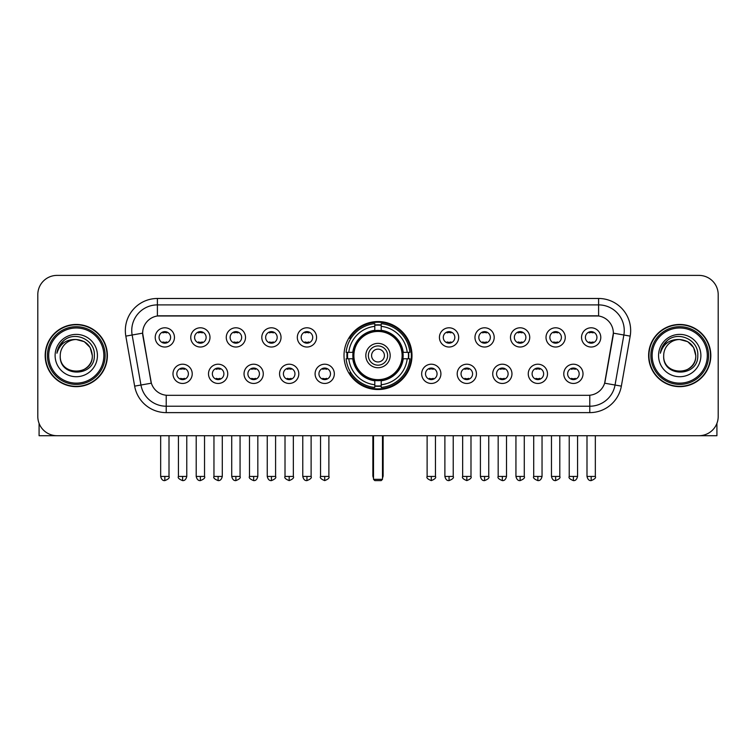 <?xml version="1.0" encoding="UTF-8"?>
<svg xmlns="http://www.w3.org/2000/svg" width="756" height="756" viewBox="0 0 756 756"><rect width="100%" height="100%" fill="white"/><g stroke="black" fill="none" stroke-linecap="round" stroke-linejoin="round"><path stroke-width="1.13" d="M344.008 355.556A33.992 33.992 0 0 0 378 389.538A33.992 33.992 0 0 0 411.992 355.556A33.992 33.992 0 0 0 378 321.565A33.992 33.992 0 0 0 344.008 355.556M227.745 373.833A9.62 9.62 0 0 1 218.125 383.453A9.62 9.62 0 0 1 208.505 373.833A9.62 9.62 0 0 1 218.125 364.212A9.62 9.62 0 0 1 227.745 373.833M212.36 373.833A5.774 5.774 0 0 0 218.125 379.606A5.774 5.774 0 0 0 223.899 373.833A5.774 5.774 0 0 0 218.125 368.059A5.774 5.774 0 0 0 212.36 373.833M263.277 373.833A9.62 9.62 0 0 1 253.657 383.453A9.62 9.62 0 0 1 244.037 373.833A9.62 9.62 0 0 1 253.657 364.212A9.62 9.62 0 0 1 263.277 373.833M247.883 373.833A5.774 5.774 0 0 0 253.657 379.606A5.774 5.774 0 0 0 259.431 373.833A5.774 5.774 0 0 0 253.657 368.059A5.774 5.774 0 0 0 247.883 373.833M298.8 373.833A9.62 9.62 0 0 1 289.179 383.453A9.62 9.62 0 0 1 279.559 373.833A9.62 9.62 0 0 1 289.179 364.212A9.62 9.62 0 0 1 298.8 373.833M283.415 373.833A5.774 5.774 0 0 0 289.179 379.606A5.774 5.774 0 0 0 294.953 373.833A5.774 5.774 0 0 0 289.179 368.059A5.774 5.774 0 0 0 283.415 373.833M334.332 373.833A9.62 9.62 0 0 1 324.711 383.453A9.62 9.62 0 0 1 315.091 373.833A9.62 9.62 0 0 1 324.711 364.212A9.62 9.62 0 0 1 334.332 373.833M318.938 373.833A5.774 5.774 0 0 0 324.711 379.606A5.774 5.774 0 0 0 330.485 373.833A5.774 5.774 0 0 0 324.711 368.059A5.774 5.774 0 0 0 318.938 373.833M440.909 373.833A9.62 9.62 0 0 1 431.289 383.453A9.62 9.62 0 0 1 421.668 373.833A9.62 9.62 0 0 1 431.289 364.212A9.62 9.62 0 0 1 440.909 373.833M425.515 373.833A5.774 5.774 0 0 0 431.289 379.606A5.774 5.774 0 0 0 437.062 373.833A5.774 5.774 0 0 0 431.289 368.059A5.774 5.774 0 0 0 425.515 373.833M476.441 373.833A9.62 9.62 0 0 1 466.821 383.453A9.62 9.62 0 0 1 457.2 373.833A9.62 9.62 0 0 1 466.821 364.212A9.62 9.62 0 0 1 476.441 373.833M461.047 373.833A5.774 5.774 0 0 0 466.821 379.606A5.774 5.774 0 0 0 472.585 373.833A5.774 5.774 0 0 0 466.821 368.059A5.774 5.774 0 0 0 461.047 373.833M511.963 373.833A9.62 9.62 0 0 1 502.343 383.453A9.62 9.62 0 0 1 492.723 373.833A9.62 9.62 0 0 1 502.343 364.212A9.62 9.62 0 0 1 511.963 373.833M496.569 373.833A5.774 5.774 0 0 0 502.343 379.606A5.774 5.774 0 0 0 508.117 373.833A5.774 5.774 0 0 0 502.343 368.059A5.774 5.774 0 0 0 496.569 373.833M547.495 373.833A9.62 9.62 0 0 1 537.875 383.453A9.62 9.62 0 0 1 528.255 373.833A9.62 9.62 0 0 1 537.875 364.212A9.62 9.62 0 0 1 547.495 373.833M532.101 373.833A5.774 5.774 0 0 0 537.875 379.606A5.774 5.774 0 0 0 543.64 373.833A5.774 5.774 0 0 0 537.875 368.059A5.774 5.774 0 0 0 532.101 373.833M583.018 373.833A9.62 9.62 0 0 1 573.398 383.453A9.62 9.62 0 0 1 563.778 373.833A9.62 9.62 0 0 1 573.398 364.212A9.62 9.62 0 0 1 583.018 373.833M567.624 373.833A5.774 5.774 0 0 0 573.398 379.606A5.774 5.774 0 0 0 579.172 373.833A5.774 5.774 0 0 0 573.398 368.059A5.774 5.774 0 0 0 567.624 373.833M192.222 373.833A9.62 9.62 0 0 1 182.602 383.453A9.62 9.62 0 0 1 172.982 373.833A9.62 9.62 0 0 1 182.602 364.212A9.62 9.62 0 0 1 192.222 373.833M176.828 373.833A5.774 5.774 0 0 0 182.602 379.606A5.774 5.774 0 0 0 188.376 373.833A5.774 5.774 0 0 0 182.602 368.059A5.774 5.774 0 0 0 176.828 373.833M209.988 337.403A9.62 9.62 0 0 1 200.368 347.023A9.62 9.62 0 0 1 190.748 337.403A9.62 9.62 0 0 1 200.368 327.792A9.62 9.62 0 0 1 209.988 337.403M194.594 337.403A5.774 5.774 0 0 0 200.368 343.177A5.774 5.774 0 0 0 206.133 337.403A5.774 5.774 0 0 0 200.368 331.638A5.774 5.774 0 0 0 194.594 337.403M245.511 337.403A9.62 9.62 0 0 1 235.891 347.023A9.62 9.62 0 0 1 226.271 337.403A9.62 9.62 0 0 1 235.891 327.792A9.62 9.62 0 0 1 245.511 337.403M230.117 337.403A5.774 5.774 0 0 0 235.891 343.177A5.774 5.774 0 0 0 241.665 337.403A5.774 5.774 0 0 0 235.891 331.638A5.774 5.774 0 0 0 230.117 337.403M281.034 337.403A9.62 9.62 0 0 1 271.423 347.023A9.62 9.62 0 0 1 261.803 337.403A9.62 9.62 0 0 1 271.423 327.792A9.62 9.62 0 0 1 281.034 337.403M265.649 337.403A5.774 5.774 0 0 0 271.423 343.177A5.774 5.774 0 0 0 277.187 337.403A5.774 5.774 0 0 0 271.423 331.638A5.774 5.774 0 0 0 265.649 337.403M316.566 337.403A9.62 9.62 0 0 1 306.945 347.023A9.62 9.62 0 0 1 297.325 337.403A9.62 9.62 0 0 1 306.945 327.792A9.62 9.62 0 0 1 316.566 337.403M301.171 337.403A5.774 5.774 0 0 0 306.945 343.177A5.774 5.774 0 0 0 312.719 337.403A5.774 5.774 0 0 0 306.945 331.638A5.774 5.774 0 0 0 301.171 337.403M458.675 337.403A9.62 9.62 0 0 1 449.055 347.023A9.62 9.62 0 0 1 439.434 337.403A9.62 9.62 0 0 1 449.055 327.792A9.62 9.62 0 0 1 458.675 337.403M443.281 337.403A5.774 5.774 0 0 0 449.055 343.177A5.774 5.774 0 0 0 454.828 337.403A5.774 5.774 0 0 0 449.055 331.638A5.774 5.774 0 0 0 443.281 337.403M494.197 337.403A9.62 9.62 0 0 1 484.577 347.023A9.62 9.62 0 0 1 474.966 337.403A9.62 9.62 0 0 1 484.577 327.792A9.62 9.62 0 0 1 494.197 337.403M478.813 337.403A5.774 5.774 0 0 0 484.577 343.177A5.774 5.774 0 0 0 490.351 337.403A5.774 5.774 0 0 0 484.577 331.638A5.774 5.774 0 0 0 478.813 337.403M529.729 337.403A9.62 9.62 0 0 1 520.109 347.023A9.62 9.62 0 0 1 510.489 337.403A9.62 9.62 0 0 1 520.109 327.792A9.62 9.62 0 0 1 529.729 337.403M514.335 337.403A5.774 5.774 0 0 0 520.109 343.177A5.774 5.774 0 0 0 525.883 337.403A5.774 5.774 0 0 0 520.109 331.638A5.774 5.774 0 0 0 514.335 337.403M565.252 337.403A9.62 9.62 0 0 1 555.632 347.023A9.62 9.62 0 0 1 546.012 337.403A9.62 9.62 0 0 1 555.632 327.792A9.62 9.62 0 0 1 565.252 337.403M549.867 337.403A5.774 5.774 0 0 0 555.632 343.177A5.774 5.774 0 0 0 561.406 337.403A5.774 5.774 0 0 0 555.632 331.638A5.774 5.774 0 0 0 549.867 337.403M600.784 337.403A9.62 9.62 0 0 1 591.164 347.023A9.62 9.62 0 0 1 581.544 337.403A9.62 9.62 0 0 1 591.164 327.792A9.62 9.62 0 0 1 600.784 337.403M585.39 337.403A5.774 5.774 0 0 0 591.164 343.177A5.774 5.774 0 0 0 596.938 337.403A5.774 5.774 0 0 0 591.164 331.638A5.774 5.774 0 0 0 585.39 337.403M174.456 337.403A9.62 9.62 0 0 1 164.836 347.023A9.62 9.62 0 0 1 155.216 337.403A9.62 9.62 0 0 1 164.836 327.792A9.62 9.62 0 0 1 174.456 337.403M159.062 337.403A5.774 5.774 0 0 0 164.836 343.177A5.774 5.774 0 0 0 170.61 337.403A5.774 5.774 0 0 0 164.836 331.638A5.774 5.774 0 0 0 159.062 337.403M134.644 386.136L125.827 336.118A32.064 32.064 0 0 1 157.399 298.478L598.601 298.478A32.064 32.064 0 0 1 630.173 336.118L621.356 386.136A32.064 32.064 0 0 1 589.784 412.625L166.216 412.625A32.064 32.064 0 0 1 134.644 386.136L151.361 383.188L142.912 336.118A17.312 17.312 0 0 1 159.96 315.8L596.04 315.8A17.312 17.312 0 0 1 613.088 336.118L605.169 381.005A17.312 17.312 0 0 1 588.121 395.312L167.879 395.312A17.312 17.312 0 0 1 150.831 381.005L142.648 333.15L132.139 335.002A25.647 25.647 0 0 1 157.399 304.895L598.601 304.895A25.647 25.647 0 0 1 623.861 335.002L615.044 385.021A25.647 25.647 0 0 1 589.784 406.218L166.216 406.218A25.647 25.647 0 0 1 140.956 385.021L132.139 335.002A25.647 25.647 0 0 1 131.752 330.542M347.061 358.76A31.1 31.1 0 0 1 347.061 352.353M45.171 355.556A31.1 31.1 0 0 0 76.28 386.656A31.1 31.1 0 0 0 107.38 355.556A31.1 31.1 0 0 0 76.28 324.456A31.1 31.1 0 0 0 45.171 355.556M648.62 355.556A31.1 31.1 0 0 0 679.72 386.656A31.1 31.1 0 0 0 710.829 355.556A31.1 31.1 0 0 0 679.72 324.456A31.1 31.1 0 0 0 648.62 355.556M157.399 298.478L157.399 315.989L598.601 315.989L598.601 298.478M142.648 333.112L142.837 330.542M588.121 395.312L167.879 395.312M630.173 336.118L613.352 333.15L604.639 383.188L621.356 386.136M605.169 381.005L605.065 381.553M150.935 381.553L150.831 381.005M718.2 294.632A19.24 19.24 0 0 0 698.96 275.392L57.04 275.392A19.24 19.24 0 0 0 37.8 294.632L37.8 416.48A19.24 19.24 0 0 0 57.04 435.711L698.96 435.711A19.24 19.24 0 0 0 718.2 416.48L718.2 294.632L718.2 416.48M37.8 294.632L37.8 416.48M698.96 275.392L57.04 275.392M57.04 435.711L698.96 435.711M39.085 423.388L39.085 435.711L113.476 435.711M103.856 355.556A27.575 27.575 0 0 0 76.28 327.981A27.575 27.575 0 0 0 48.705 355.556A27.575 27.575 0 0 0 76.28 383.131A27.575 27.575 0 0 0 103.856 355.556M105.131 355.556A28.86 28.86 0 0 0 76.28 326.696A28.86 28.86 0 0 0 47.42 355.556A28.86 28.86 0 0 0 76.28 384.417A28.86 28.86 0 0 0 105.131 355.556M107.059 355.556A30.779 30.779 0 0 0 76.28 324.778A30.779 30.779 0 0 0 45.492 355.556A30.779 30.779 0 0 0 76.28 386.335A30.779 30.779 0 0 0 107.059 355.556M92.308 355.556C91.353 345.813 86.014 340.474 76.28 339.52L84.294 341.674L90.162 347.543L92.308 355.556L90.162 347.543L84.294 341.674L76.28 339.52L84.294 341.674L90.162 347.543L92.308 355.556L90.162 347.543L84.294 341.674L76.28 339.52L84.294 341.674L90.162 347.543L92.308 355.556C93.29 376.233 59.261 376.233 60.244 355.556C58.817 377.802 95.086 377.31 94.33 355.556C95.521 340.285 75.515 330.58 63.986 340.417C59.96 343.772 57.607 348.043 56.917 353.222C59.941 343.678 66.396 339.104 76.28 339.52L84.294 341.674L90.162 347.543L92.308 355.556C93.29 376.233 59.261 376.233 60.244 355.556C59.261 376.233 93.29 376.233 92.308 355.556C93.29 376.233 59.261 376.233 60.244 355.556C59.261 376.233 93.29 376.233 92.308 355.556C93.29 376.233 59.261 376.233 60.244 355.556C59.261 376.233 93.29 376.233 92.308 355.556C93.29 376.233 59.261 376.233 60.244 355.556C59.261 376.233 93.29 376.233 92.308 355.556C93.29 376.233 59.261 376.233 60.244 355.556C59.261 376.233 93.29 376.233 92.308 355.556C93.29 376.233 59.261 376.233 60.244 355.556C59.261 376.233 93.29 376.233 92.308 355.556C93.29 376.233 59.261 376.233 60.244 355.556A16.037 16.037 0 0 1 76.28 339.52L84.294 341.674L90.162 347.543L92.308 355.556C92.95 368.002 76.951 376.261 67.189 368.758M55.112 355.556A21.159 21.159 0 0 0 76.28 376.715A21.159 21.159 0 0 0 97.439 355.556A21.159 21.159 0 0 0 76.28 334.388A21.159 21.159 0 0 0 55.112 355.556M63.977 340.417L59.252 346.04M58.959 346.588L59.384 345.813L58.959 346.588M402.929 358.76A25.137 25.137 0 0 0 381.204 330.618L381.204 330.618A25.137 25.137 0 0 0 353.071 358.76A25.137 25.137 0 0 0 402.929 358.76L402.929 358.76A25.137 25.137 0 0 1 381.204 380.485L381.204 384.747A29.371 29.371 0 0 0 407.191 358.76L409.903 358.76A32.064 32.064 0 0 1 381.204 387.459L381.204 384.747M347.713 358.76A30.457 30.457 0 0 1 347.713 352.353M381.204 325.26A30.457 30.457 0 0 0 374.796 325.26M408.287 352.353A30.457 30.457 0 0 1 408.287 358.76M407.191 352.353L409.903 352.353A32.064 32.064 0 0 0 381.204 323.653L381.204 330.315A25.439 25.439 0 0 1 403.231 352.353L407.191 352.353A29.371 29.371 0 0 0 381.204 326.356M348.809 358.76L346.097 358.76A32.064 32.064 0 0 0 374.796 387.459L374.796 380.788A25.439 25.439 0 0 1 352.769 358.76L348.809 358.76A29.371 29.371 0 0 0 374.796 384.747M407.191 358.76L403.231 358.76A25.439 25.439 0 0 1 381.204 380.788L381.204 380.485M353.071 358.76L353.071 358.76A25.137 25.137 0 0 0 374.796 380.485M381.204 385.844A30.457 30.457 0 0 1 374.796 385.844M374.796 326.356L374.796 323.653A32.064 32.064 0 0 0 346.097 352.353L352.769 352.353A25.439 25.439 0 0 1 374.796 330.315L374.796 326.356A29.371 29.371 0 0 0 348.809 352.353M402.116 355.556A24.116 24.116 0 0 1 378 379.663A24.116 24.116 0 0 1 353.884 355.556A24.116 24.116 0 0 1 378 331.44A24.116 24.116 0 0 1 402.116 355.556M390.181 355.556A12.181 12.181 0 0 0 378 343.375A12.181 12.181 0 0 0 365.819 355.556A12.181 12.181 0 0 0 378 367.737A12.181 12.181 0 0 0 390.181 355.556M387.62 355.556A9.62 9.62 0 0 0 378 345.936A9.62 9.62 0 0 0 368.38 355.556A9.62 9.62 0 0 0 378 365.176A9.62 9.62 0 0 0 387.62 355.556M384.417 355.556A6.417 6.417 0 0 1 378 361.963A6.417 6.417 0 0 1 371.583 355.556A6.417 6.417 0 0 1 378 349.14A6.417 6.417 0 0 1 384.417 355.556A6.417 6.417 0 0 1 378 361.963A6.417 6.417 0 0 1 371.583 355.556A6.417 6.417 0 0 1 378 349.14A6.417 6.417 0 0 1 384.417 355.556M351.011 338.244L349.499 338.244A33.349 33.349 0 0 1 411.349 355.556A33.349 33.349 0 0 1 349.499 372.869L351.011 372.869M373.511 435.711L373.511 479.323L382.489 479.323L382.489 435.711M373.511 479.323L374.796 480.608L381.204 480.608L382.489 479.323M162.918 342.846L162.918 341.939A4.923 4.923 0 0 0 166.764 341.939L166.764 342.846M166.764 331.969L166.764 332.876A4.923 4.923 0 0 0 162.918 332.876L162.918 331.969M198.441 342.846L198.441 341.939A4.923 4.923 0 0 0 202.287 341.939L202.287 342.846M202.287 331.969L202.287 332.876A4.923 4.923 0 0 0 198.441 332.876L198.441 331.969M233.973 342.846L233.973 341.939A4.923 4.923 0 0 0 237.819 341.939L237.819 342.846M237.819 331.969L237.819 332.876A4.923 4.923 0 0 0 233.973 332.876L233.973 331.969M269.495 342.846L269.495 341.939A4.923 4.923 0 0 0 273.341 341.939L273.341 342.846M273.341 331.969L273.341 332.876A4.923 4.923 0 0 0 269.495 332.876L269.495 331.969M305.018 342.846L305.018 341.939A4.923 4.923 0 0 0 308.873 341.939L308.873 342.846M308.873 331.969L308.873 332.876A4.923 4.923 0 0 0 305.018 332.876L305.018 331.969M447.127 342.846L447.127 341.939A4.923 4.923 0 0 0 450.982 341.939L450.982 342.846M450.982 331.969L450.982 332.876A4.923 4.923 0 0 0 447.127 332.876L447.127 331.969M482.659 342.846L482.659 341.939A4.923 4.923 0 0 0 486.505 341.939L486.505 342.846M486.505 331.969L486.505 332.876A4.923 4.923 0 0 0 482.659 332.876L482.659 331.969M518.181 342.846L518.181 341.939A4.923 4.923 0 0 0 522.027 341.939L522.027 342.846M522.027 331.969L522.027 332.876A4.923 4.923 0 0 0 518.181 332.876L518.181 331.969M553.713 342.846L553.713 341.939A4.923 4.923 0 0 0 557.559 341.939L557.559 342.846M557.559 331.969L557.559 332.876A4.923 4.923 0 0 0 553.713 332.876L553.713 331.969M589.236 342.846L589.236 341.939A4.923 4.923 0 0 0 593.082 341.939L593.082 342.846M593.082 331.969L593.082 332.876A4.923 4.923 0 0 0 589.236 332.876L589.236 331.969M180.675 379.276L180.675 378.359A4.923 4.923 0 0 0 184.521 378.359L184.521 379.276M184.521 368.389L184.521 369.306A4.923 4.923 0 0 0 180.675 369.306L180.675 368.389M216.207 379.276L216.207 378.359A4.923 4.923 0 0 0 220.053 378.359L220.053 379.276M220.053 368.389L220.053 369.306A4.923 4.923 0 0 0 216.207 369.306L216.207 368.389M251.729 379.276L251.729 378.359A4.923 4.923 0 0 0 255.575 378.359L255.575 379.276M255.575 368.389L255.575 369.306A4.923 4.923 0 0 0 251.729 369.306L251.729 368.389M287.261 379.276L287.261 378.359A4.923 4.923 0 0 0 291.107 378.359L291.107 379.276M291.107 368.389L291.107 369.306A4.923 4.923 0 0 0 287.261 369.306L287.261 368.389M322.784 379.276L322.784 378.359A4.923 4.923 0 0 0 326.63 378.359L326.63 379.276M326.63 368.389L326.63 369.306A4.923 4.923 0 0 0 322.784 369.306L322.784 368.389M429.37 379.276L429.37 378.359A4.923 4.923 0 0 0 433.216 378.359L433.216 379.276M433.216 368.389L433.216 369.306A4.923 4.923 0 0 0 429.37 369.306L429.37 368.389M464.893 379.276L464.893 378.359A4.923 4.923 0 0 0 468.739 378.359L468.739 379.276M468.739 368.389L468.739 369.306A4.923 4.923 0 0 0 464.893 369.306L464.893 368.389M500.425 379.276L500.425 378.359A4.923 4.923 0 0 0 504.271 378.359L504.271 379.276M504.271 368.389L504.271 369.306A4.923 4.923 0 0 0 500.425 369.306L500.425 368.389M535.947 379.276L535.947 378.359A4.923 4.923 0 0 0 539.793 378.359L539.793 379.276M539.793 368.389L539.793 369.306A4.923 4.923 0 0 0 535.947 369.306L535.947 368.389M571.479 379.276L571.479 378.359A4.923 4.923 0 0 0 575.325 378.359L575.325 379.276M575.325 368.389L575.325 369.306A4.923 4.923 0 0 0 571.479 369.306L571.479 368.389M716.915 423.388L716.915 435.711L642.524 435.711M707.295 355.556A27.575 27.575 0 0 0 679.72 327.981A27.575 27.575 0 0 0 652.144 355.556A27.575 27.575 0 0 0 679.72 383.131A27.575 27.575 0 0 0 707.295 355.556M708.58 355.556A28.86 28.86 0 0 0 679.72 326.696A28.86 28.86 0 0 0 650.869 355.556A28.86 28.86 0 0 0 679.72 384.417A28.86 28.86 0 0 0 708.58 355.556M710.508 355.556A30.779 30.779 0 0 0 679.72 324.778A30.779 30.779 0 0 0 648.941 355.556A30.779 30.779 0 0 0 679.72 386.335A30.779 30.779 0 0 0 710.508 355.556M663.692 355.556A16.037 16.037 0 0 1 679.72 339.52L687.743 341.674L693.611 347.543L695.756 355.556L693.611 347.543L687.743 341.674L679.72 339.52L687.743 341.674L693.611 347.543L695.756 355.556L693.611 347.543L687.743 341.674L679.72 339.52L687.743 341.674L693.611 347.543L695.756 355.556L693.611 347.543L687.743 341.674L679.72 339.52L687.743 341.674L693.611 347.543L695.756 355.556C696.739 376.233 662.71 376.233 663.692 355.556C662.265 377.802 698.535 377.31 697.779 355.556C698.969 340.285 678.964 330.58 667.435 340.417C663.409 343.772 661.056 348.043 660.357 353.222C663.381 343.678 669.835 339.104 679.72 339.52L687.743 341.674L693.611 347.543L695.756 355.556C696.739 376.233 662.71 376.233 663.692 355.556C662.71 376.233 696.739 376.233 695.756 355.556C696.739 376.233 662.71 376.233 663.692 355.556C662.71 376.233 696.739 376.233 695.756 355.556C696.739 376.233 662.71 376.233 663.692 355.556C662.71 376.233 696.739 376.233 695.756 355.556C696.739 376.233 662.71 376.233 663.692 355.556C662.71 376.233 696.739 376.233 695.756 355.556C696.739 376.233 662.71 376.233 663.692 355.556C662.71 376.233 696.739 376.233 695.756 355.556C696.399 368.002 680.391 376.261 670.629 368.758M679.72 339.52C689.463 340.474 694.802 345.813 695.756 355.556M658.561 355.556A21.159 21.159 0 0 0 679.72 376.715A21.159 21.159 0 0 0 700.888 355.556A21.159 21.159 0 0 0 679.72 334.388A21.159 21.159 0 0 0 658.561 355.556M667.425 340.417L662.7 346.04M662.407 346.588L662.832 345.813M589.784 395.237L589.784 412.625M166.216 412.625L166.216 395.237M125.827 336.118L132.139 335.002M372.869 435.711L372.869 475.477L373.511 475.477M378 361.963A6.417 6.417 0 0 1 371.583 355.556A6.417 6.417 0 0 1 378 349.14M382.489 475.477L383.131 475.477L383.131 435.711M374.796 386.136A30.75 30.75 0 0 0 381.204 386.136M408.58 358.76A30.75 30.75 0 0 0 408.58 352.353M381.204 324.976A30.75 30.75 0 0 0 374.796 324.976M164.836 476.441L160.669 476.441C161.397 479.408 162.786 480.797 164.836 480.608L164.836 476.441L169.004 476.441L169.004 435.711M200.368 476.441L196.201 476.441C196.929 479.408 198.318 480.797 200.368 480.608L200.368 476.441L204.536 476.441L204.536 435.711M235.891 476.441L231.723 476.441C232.451 479.408 233.84 480.797 235.891 480.608L235.891 476.441L240.058 476.441L240.058 435.711M271.423 476.441L267.246 476.441C267.974 479.408 269.372 480.797 271.423 480.608L271.423 476.441L275.59 476.441L275.59 435.711M306.945 476.441L302.778 476.441C303.506 479.408 304.895 480.797 306.945 480.608L306.945 476.441L311.113 476.441L311.113 435.711M449.055 476.441L444.887 476.441C445.615 479.408 447.004 480.797 449.055 480.608L449.055 476.441L453.222 476.441L453.222 435.711M484.577 476.441L480.41 476.441C481.137 479.408 482.526 480.797 484.577 480.608L484.577 476.441L488.754 476.441L488.754 435.711M520.109 476.441L515.942 476.441C516.669 479.408 518.058 480.797 520.109 480.608L520.109 476.441L524.277 476.441L524.277 435.711M555.632 476.441L551.464 476.441C552.192 479.408 553.581 480.797 555.632 480.608L555.632 476.441L559.799 476.441L559.799 435.711M591.164 476.441L586.996 476.441C587.724 479.408 589.113 480.797 591.164 480.608L591.164 476.441L595.331 476.441L595.331 435.711M182.602 476.441L178.435 476.441C177.584 477.773 178.974 479.162 182.602 480.608L182.602 476.441L186.77 476.441L186.77 435.711M218.125 476.441L213.957 476.441C213.116 477.773 214.506 479.162 218.125 480.608L218.125 476.441L222.292 476.441L222.292 435.711M253.657 476.441L249.489 476.441C248.639 477.773 250.028 479.162 253.657 480.608L253.657 476.441L257.824 476.441L257.824 435.711M289.179 476.441L285.012 476.441C284.171 477.773 285.56 479.162 289.179 480.608L289.179 476.441L293.347 476.441L293.347 435.711M324.711 476.441L320.544 476.441C319.693 477.773 321.083 479.162 324.711 480.608L324.711 476.441L328.879 476.441L328.879 435.711M431.289 476.441L427.121 476.441C426.28 477.773 427.669 479.162 431.289 480.608L431.289 476.441L435.456 476.441L435.456 435.711M466.821 476.441L462.653 476.441C461.803 477.773 463.192 479.162 466.821 480.608L466.821 476.441L470.988 476.441L470.988 435.711M502.343 476.441L498.176 476.441C497.335 477.773 498.724 479.162 502.343 480.608L502.343 476.441L506.511 476.441L506.511 435.711M537.875 476.441L533.708 476.441C532.857 477.773 534.246 479.162 537.875 480.608L537.875 476.441L542.043 476.441L542.043 435.711M573.398 476.441L569.23 476.441C568.389 477.773 569.778 479.162 573.398 480.608L573.398 476.441L577.565 476.441L577.565 435.711M372.869 475.477A5.131 5.131 0 0 0 373.511 477.962M382.489 477.962A5.131 5.131 0 0 0 383.131 475.477M160.669 476.441L160.669 435.711M169.004 476.441C169.854 477.773 168.465 479.162 164.836 480.608M196.201 476.441L196.201 435.711M204.536 476.441C205.377 477.773 203.988 479.162 200.368 480.608M231.723 476.441L231.723 435.711M240.058 476.441C240.909 477.773 239.52 479.162 235.891 480.608M267.246 476.441L267.246 435.711M275.59 476.441C276.431 477.773 275.042 479.162 271.423 480.608M302.778 476.441L302.778 435.711M311.113 476.441C311.963 477.773 310.574 479.162 306.945 480.608M444.887 476.441L444.887 435.711M453.222 476.441C454.072 477.773 452.683 479.162 449.055 480.608M480.41 476.441L480.41 435.711M488.754 476.441C489.595 477.773 488.206 479.162 484.577 480.608M515.942 476.441L515.942 435.711M524.277 476.441C525.118 477.773 523.728 479.162 520.109 480.608M551.464 476.441L551.464 435.711M559.799 476.441C560.65 477.773 559.26 479.162 555.632 480.608M586.996 476.441L586.996 435.711M595.331 476.441C596.172 477.773 594.783 479.162 591.164 480.608M178.435 476.441L178.435 435.711M186.77 476.441C186.042 479.408 184.653 480.797 182.602 480.608M213.957 476.441L213.957 435.711M222.292 476.441C221.565 479.408 220.176 480.797 218.125 480.608M249.489 476.441L249.489 435.711M257.824 476.441C257.097 479.408 255.708 480.797 253.657 480.608M285.012 476.441L285.012 435.711M293.347 476.441C294.197 477.773 292.808 479.162 289.179 480.608M320.544 476.441L320.544 435.711M328.879 476.441C329.72 477.773 328.331 479.162 324.711 480.608M427.121 476.441L427.121 435.711M435.456 476.441C436.306 477.773 434.917 479.162 431.289 480.608M462.653 476.441L462.653 435.711M470.988 476.441C471.829 477.773 470.44 479.162 466.821 480.608M498.176 476.441L498.176 435.711M506.511 476.441C505.783 479.408 504.394 480.797 502.343 480.608M533.708 476.441L533.708 435.711M542.043 476.441C541.315 479.408 539.926 480.797 537.875 480.608M569.23 476.441L569.23 435.711M577.565 476.441C576.837 479.408 575.448 480.797 573.398 480.608"/></g></svg>
